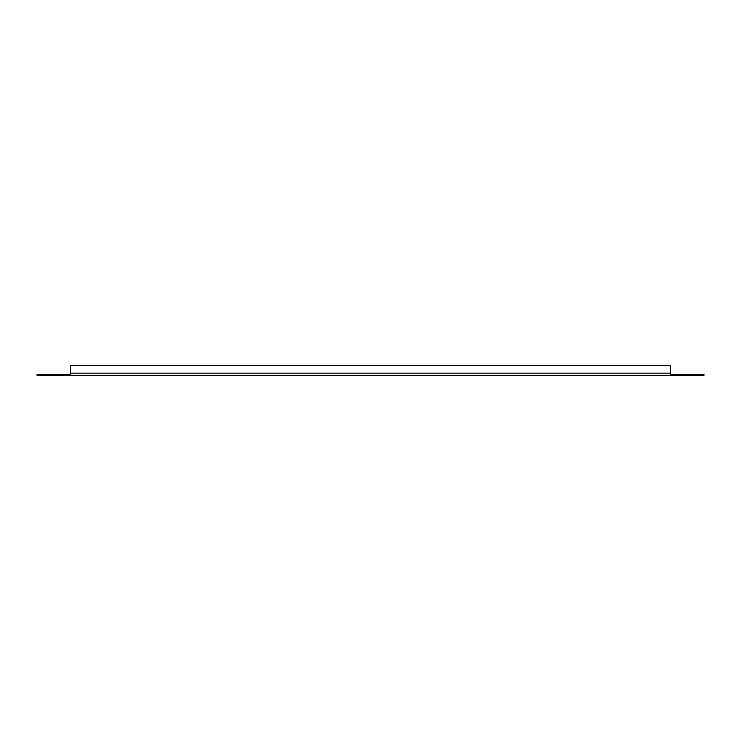 <?xml version="1.0" encoding="UTF-8"?>
<svg xmlns="http://www.w3.org/2000/svg" width="741" height="741" viewBox="0 0 741 741"><rect width="100%" height="100%" fill="white"/><g stroke="black" fill="none" stroke-linecap="round" stroke-linejoin="round"><path stroke-width="1.11" d="M37.05 374.307L41.218 374.307L41.218 375.261L37.05 375.261L37.05 374.307M699.782 375.261L699.782 374.307L703.95 374.307L703.95 375.261L70.395 375.261L70.395 374.307L41.218 374.307M699.782 374.307L670.605 374.307L670.605 375.261M70.395 375.261L41.218 375.261M70.395 374.307L70.395 365.739L670.605 365.739L670.605 374.307M670.605 373.121L70.395 373.121"/></g></svg>
